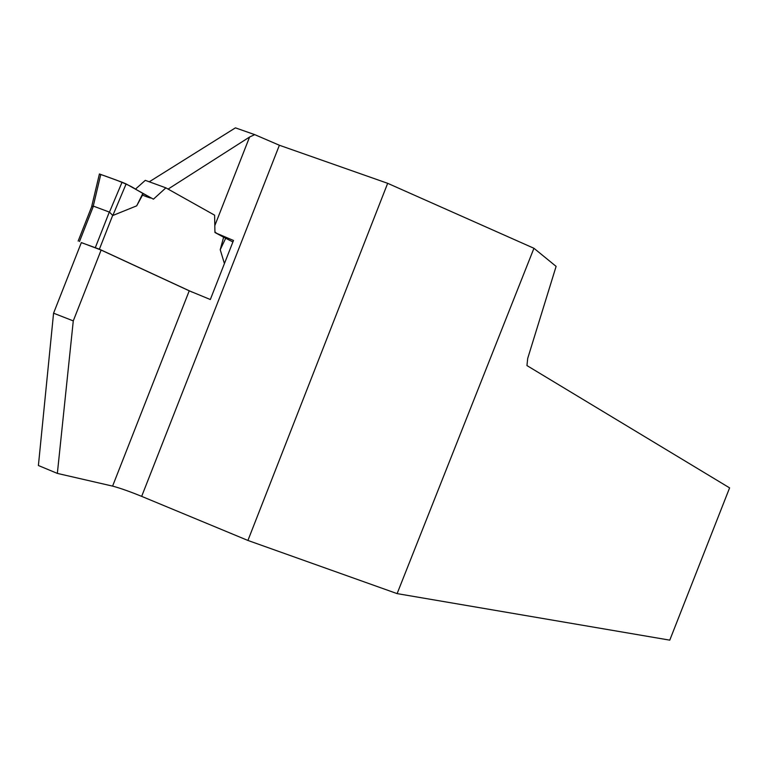 <?xml version="1.0" encoding="UTF-8"?>
<svg xmlns="http://www.w3.org/2000/svg" width="768" height="768" viewBox="0 0 768 768"><rect width="100%" height="100%" fill="white"/><g stroke="black" fill="none" stroke-linecap="round" stroke-linejoin="round"><path stroke-width="1.15" d="M81.331 242.621L99.389 249.197L192.106 292.09M135.446 189.149L145.296 180.346L165.888 187.862L214.608 215.174L214.934 232.493L223.622 237.197L220.224 249.715L224.429 263.587M165.888 187.862L153.418 199.181L126.125 183.936L112.829 215.491L136.694 205.843L143.28 193.69M91.709 206.39L99.408 173.962L122.054 182.208L109.45 212.122L112.829 215.491M109.45 212.122L93.418 206.122L92.045 206.4M91.949 206.448L91.478 207.206M223.622 237.197L232.906 241.958M220.224 249.715L225.725 238.176M122.054 182.208L126.125 183.936M136.694 205.843L142.915 193.315M100.781 174.413L93.264 206.102M53.568 313.19L81.35 242.573L101.126 250.061L73.277 320.899L53.568 313.19L38.4 465.514L57.35 473.405L73.277 320.899M214.81 225.648L249.581 137.03L254.717 134.63L235.421 127.853L149.27 181.795M141.667 496.368L279.379 145.248L387.667 183.312L247.92 540.451L141.667 496.368C129.418 491.395 119.722 487.978 112.589 486.115L57.35 473.405M101.126 250.061L189.235 290.813L210.326 299.52L233.491 240.461L216.538 233.28L214.915 231.782M249.581 137.03L168.096 189.091M279.379 145.248L254.717 134.63M533.942 248.275L556.109 266.381L527.722 358.368L526.944 365.578L729.6 487.882L669.773 640.147L397.114 593.616L533.942 248.275L387.667 183.312M247.92 540.451L397.114 593.616M100.694 174.806C99.187 173.635 109.901 177.792 116.832 180.288C126.413 184.051 132.595 186.989 135.389 189.11L144.49 194.352C149.885 197.203 156.461 200.544 142.483 195.168M99.389 249.197L112.694 215.366M95.357 247.555L109.325 212.035M79.478 241.555L93.418 206.122M112.589 486.115L189.235 290.813M91.834 206.304L78.154 241.075"/></g></svg>
